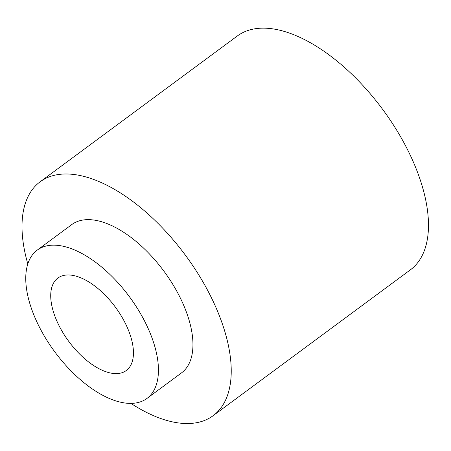 <?xml version="1.0" encoding="UTF-8"?>
<svg xmlns="http://www.w3.org/2000/svg" width="451" height="451" viewBox="0 0 451 451"><rect width="100%" height="100%" fill="white"/><g stroke="black" fill="none" stroke-linecap="round" stroke-linejoin="round"><path stroke-width="0.68" d="M128.163 329.523A57.514 28.932 53.5 0 1 126.28 370.525A57.514 28.932 53.5 0 1 68.828 341.48A57.514 28.932 53.5 0 1 57.897 278.036A57.514 28.932 53.5 0 1 128.163 329.523M130.931 403.414A145.464 73.169 -126.5 0 0 213.092 415.721L410.337 269.878A145.464 73.169 -126.5 0 0 382.69 109.413A145.464 73.169 -126.5 0 0 237.373 35.95L40.128 181.792A145.464 73.169 -126.5 0 0 27.815 263.953M213.092 415.721A145.464 73.169 -126.5 0 0 185.446 255.255A145.464 73.169 -126.5 0 0 40.128 181.792M146.936 398.453L181.449 372.932A92.246 46.402 -126.5 0 0 163.916 271.169A92.246 46.402 -126.5 0 0 71.765 224.587L37.247 250.108A92.246 46.402 -126.5 0 0 34.231 315.875A92.246 46.402 -126.5 0 0 146.936 398.453A92.246 46.402 -126.5 0 0 129.403 296.69A92.246 46.402 -126.5 0 0 37.247 250.108"/></g></svg>
